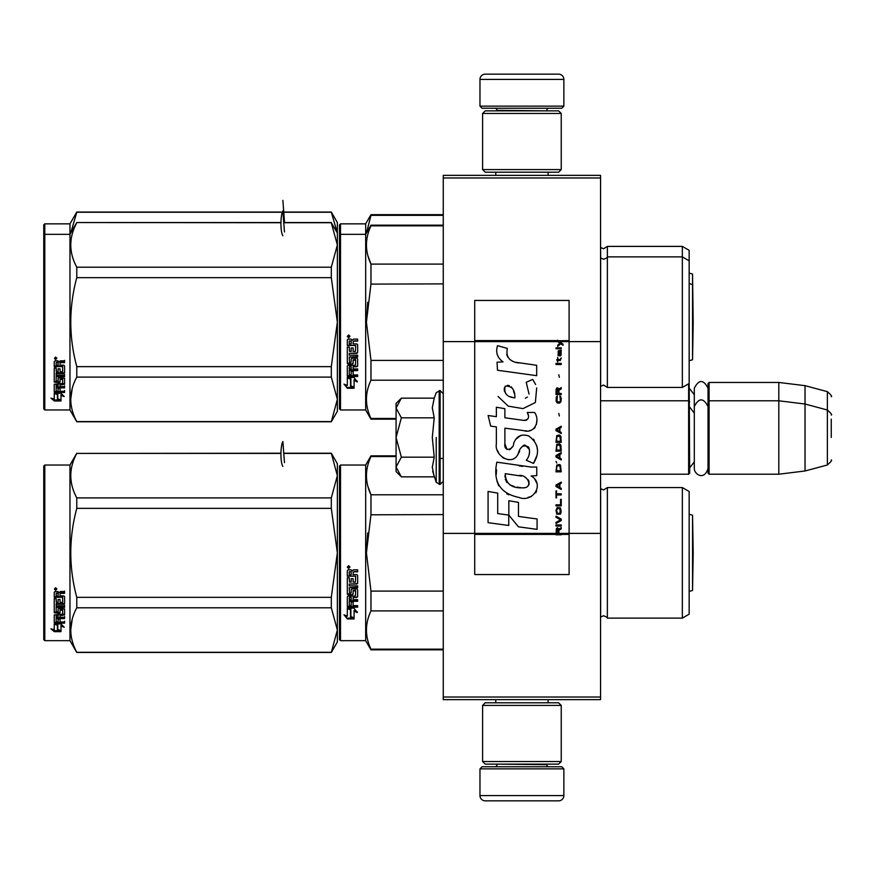 <?xml version="1.0" encoding="UTF-8"?>
<svg xmlns="http://www.w3.org/2000/svg" width="875" height="875" viewBox="0 0 875 875"><rect width="100%" height="100%" fill="white"/><g stroke="black" fill="none" stroke-linecap="round" stroke-linejoin="round"><path stroke-width="1.31" d="M600.556 175.35L600.556 177.975L443.264 177.975L600.556 177.975L600.556 341.611L569.1 341.611L569.1 300.453L474.72 300.453L474.72 341.611L443.264 341.611L443.264 175.35L600.556 175.35M600.556 697.025L443.264 697.025L443.264 699.65L600.556 699.65L600.556 341.611M557.67 341.6L560.011 343.252L557.67 345.264L557.67 346.369L560.788 343.798L563.019 345.264L563.019 344.17L557.67 340.2L557.67 341.611L474.72 341.611L474.72 533.389L443.264 533.389L443.264 341.611M600.556 533.389L569.1 533.389L569.1 341.611L559.278 341.611L558.294 340.769L569.1 340.605M443.264 697.025L443.264 533.389M563.861 106.138L561.761 108.237L482.07 108.237L479.97 106.138L563.861 106.138L563.861 79.406A5.239 5.239 -137.2 0 0 558.611 74.156L540.258 74.156M548.078 175.35L548.078 172.2M495.753 175.35L495.753 172.2M497.011 110.862L497.011 110.337A2.1 2.1 137.8 0 0 494.911 108.237M546.82 110.862L497.011 110.337M548.909 108.237A2.1 2.1 -137.8 0 0 546.82 110.337M479.97 106.138L479.97 79.406L563.861 79.406M503.562 74.156L485.209 74.156A5.239 5.239 137.2 0 0 479.97 79.406M485.209 74.156L558.611 74.156M479.97 768.863L482.07 766.762L561.761 766.762L563.861 768.863L479.97 768.863L479.97 795.594A5.239 5.239 42.8 0 0 485.209 800.844L503.562 800.844M495.753 699.65L495.753 702.8M548.078 699.65L548.078 702.8M546.82 764.137L546.82 764.663A2.1 2.1 -42.2 0 0 548.909 766.762M497.011 764.137L546.82 764.663M494.911 766.762A2.1 2.1 42.2 0 0 497.011 764.663M563.861 768.863L563.861 795.594L479.97 795.594M540.258 800.844L558.611 800.844A5.239 5.239 -42.8 0 0 563.861 795.594M558.611 800.844L485.209 800.844M482.595 169.586L485.209 172.2L558.611 172.2L561.236 169.586L482.595 169.586L482.595 113.477L485.209 110.862L558.611 110.862L561.236 113.477L482.595 113.477M548.384 113.477L495.436 113.477M561.236 113.477L561.236 169.586M482.595 761.523L485.209 764.137L558.611 764.137L561.236 761.523L482.595 761.523L482.595 705.414L485.209 702.8L558.611 702.8L561.236 705.414L482.595 705.414M548.384 705.414L495.436 705.414M561.236 705.414L561.236 761.523M600.556 474.206L688.636 474.206L688.636 383.797M688.636 474.206L689.686 473.156L689.161 382.977M709.089 474.206L708.039 473.156L708.039 383.502L709.089 382.452L778.816 382.452L778.816 474.206L709.089 474.206L709.089 382.452M805.033 385.667L827.367 391.65L827.367 464.997L805.033 470.98L805.033 385.667L778.816 382.452M831.25 419.147L831.25 419.147C831.25 390.217 831.25 390.217 831.25 419.147L831.25 437.5C831.25 408.559 831.25 408.559 831.25 437.5C831.25 466.441 831.25 466.441 831.25 437.5M396.08 444.227L396.08 448.667M400.575 476.077L396.08 471.581L396.08 467.02L401.352 476.853L434.219 476.853L432.305 467.228L434.219 457.177L432.305 437.5L434.219 417.823L432.305 407.772L434.219 398.147L401.352 398.147L396.08 407.98L396.08 467.02L401.352 457.177L396.08 437.5L401.352 417.823L434.219 417.823M436.22 437.5L436.22 482.355L436.22 437.5M432.677 471.253L436.22 482.355L440.125 484.422L443.264 481.283M432.305 467.305L432.305 466.714L432.305 467.305M432.305 407.695L432.305 408.286L432.305 407.695M401.352 417.823L396.08 407.98L396.08 403.419L400.575 398.934M434.219 457.177L401.352 457.177M708.039 468.464C704.167 481.283 694.083 473.988 694.302 468.464L694.302 388.194C698.884 379.323 703.456 379.323 708.039 388.194M339.456 224.897L339.456 311.664L339.456 224.897L340.506 223.847L365.673 223.847L370.967 214.67L443.264 214.67M339.456 316.914L339.456 311.664M339.456 330.531L339.456 390.316L339.456 330.531M339.456 307.234L339.456 233.023L339.456 307.234M339.456 235.386L339.456 322.153L339.456 235.386L340.506 234.336L340.506 223.847M689.161 328.639L689.161 250.327L682.347 246.389L682.347 387.428L607.37 387.428L603.597 385.066L600.556 386.378M607.37 387.428L607.37 246.389L682.347 246.389M443.264 215.348L370.967 215.348L370.967 214.67M366.461 232.969L370.967 215.348M339.456 337.225L339.456 408.92L340.506 409.97L365.673 409.97L365.673 223.847M337.323 232.969L331.308 212.045L337.356 222.534L337.356 244.967L331.308 222.72L283.762 222.72M280.919 212.045L76.781 212.045L69.967 223.847L44.8 223.847L43.75 224.897L43.75 408.92L44.8 409.97L69.967 409.97L69.967 234.336L44.8 234.336L44.8 409.97M331.308 212.231L283.762 212.231M280.908 212.231L76.781 212.231L70.755 232.969M69.967 223.847L69.967 234.336L76.781 222.534L280.908 222.72M44.8 223.847L44.8 234.336L43.75 235.386M689.161 360.752L692.541 359.767L692.541 274.061L689.161 273.066M282.866 200.353L284.473 221.484M348.786 566.431L349.541 566.431L348.731 566.967L349.541 567.634L347.703 567.634L347.703 566.584L348.578 566.65M348.381 567.361L348.075 566.814L348.381 567.361M689.161 559.333L689.161 549.577M339.456 466.08L339.456 552.847L339.456 466.08L340.506 465.03L365.673 465.03L370.967 455.853L396.08 455.853M339.456 567.919L339.456 639.614L340.506 640.664L340.506 465.03M339.456 552.847L339.456 639.614L339.456 552.847M339.456 561.181L339.456 631.488L339.456 561.181M339.456 548.417L339.456 474.206L339.456 548.417M607.37 618.122L682.347 618.122L682.347 487.572L607.37 487.572L607.37 618.122C607.862 617.706 606.605 616.919 603.597 615.759L600.556 617.072M682.347 487.572L689.161 491.509L689.161 614.184L682.347 618.122M443.264 649.163L370.967 649.163L370.967 649.841L443.264 649.841M443.264 610.903L370.967 610.903C364.963 623.656 364.963 636.409 370.967 649.163M443.264 591.106L370.967 591.106L370.967 610.903M396.08 456.531L370.967 456.531L370.967 455.853M443.264 514.587L370.923 514.795M367.686 532.984L366.428 552.847L370.967 514.587L370.967 494.791C364.963 482.038 364.963 469.284 370.967 456.531M367.948 486.566L370.967 494.791L443.264 494.791M370.967 591.106L366.428 552.847M365.673 465.03L365.673 640.664L370.967 649.841M350.886 609.066L350.886 609.744L347.32 608.136L353.981 608.136L357.328 612.598L354.08 611.177L354.08 618.658L350.886 617.356L350.886 609.066L348.797 608.136M354.08 617.87L350.886 616.58M354.08 610.477L354.08 611.177L354.08 610.477L357.328 611.888M350.514 609.58L347.32 607.797M347.375 618.953L354.08 618.953L350.514 617.498L350.514 609.908L347.32 608.464L347.32 616.186L344.017 614.797L347.375 618.953L344.914 615.18M354.08 618.155L350.514 616.733M352.133 618.155L347.375 618.155M355.709 576.209L347.32 576.177L347.32 570.653L348.13 569.811L351.039 569.811L352.253 571.058L353.456 569.811L357.645 569.811L357.645 571.812L353.948 571.812L353.139 572.644L353.139 574.602L356.836 574.602L357.645 575.422L357.645 583.297L356.836 584.073L349.256 584.073L349.256 585.9L357.645 585.9L357.645 587.705L349.256 587.705L349.573 593.075L351.203 592.791L351.203 589.575L352.012 588.831L356.836 588.831L357.645 589.575L357.645 596.761L356.836 597.461L353.139 597.461L353.139 599.648L357.645 599.648L357.645 601.289L349.256 601.289L349.256 605.38L351.203 605.631L351.203 601.945L353.139 601.945L353.139 605.631L357.645 605.631L357.645 607.184L348.13 607.184L347.32 606.528L347.32 596.761L348.13 596.05L355.392 596.05L355.709 590.931L353.139 590.931L353.139 594.125L352.33 594.836L348.13 594.836L347.32 594.125L347.32 577.741L349.256 577.741L349.573 582.127L351.203 582.127L351.203 578.67L353.139 578.67L353.139 582.127L355.392 582.127L355.709 576.209L347.32 575.903M352.33 594.836L347.32 593.622M355.709 590.931L355.392 590.198L353.139 590.483M357.645 606.528L348.13 606.528L347.32 605.894M349.256 601.289L349.256 600.709L357.645 600.709M356.836 597.461L353.139 597.461M357.645 587.289L349.256 587.705M349.256 584.073L356.836 583.702L357.645 582.936M353.139 572.644L353.948 571.583L357.645 571.583M348.633 565.677L349.945 567.066L348.633 568.444L347.32 567.066L348.633 565.677M349.934 566.989L348.633 568.258L347.32 566.989M349.573 597.461L351.203 597.461L351.203 599.648L349.256 599.386L349.573 596.925L349.256 598.828M351.203 597.461L349.573 596.925M349.573 571.812L351.203 571.812L351.203 574.602L349.256 574.602L349.256 571.9M351.203 571.812L349.573 571.583M353.139 593.622L352.33 594.333M357.645 596.236L356.836 596.925M331.308 652.466L337.356 641.977L337.356 630.033L331.308 607.797L331.308 597.33L337.356 552.847L331.308 508.353L331.308 497.897L337.356 475.661L331.308 453.228L337.356 463.717L337.356 630.033L331.308 652.466L76.781 652.466L69.967 640.664L44.8 640.664L43.75 639.614L43.75 466.08L44.8 465.03L44.8 640.664M62.103 609.197L62.103 609.875M62.103 614.764L62.103 615.519M62.103 617.805L62.103 618.592M72.209 619.248L70.722 630.033M331.308 508.353L76.781 508.353C68.786 538.016 68.786 567.678 76.781 597.33L76.781 607.797C68.786 622.617 68.786 637.448 76.781 652.28L76.781 652.466M331.308 597.33L76.781 597.33M331.308 497.897L76.781 497.897L76.781 508.353M331.308 453.414L283.762 453.414M280.908 453.414L76.781 453.414C68.786 468.245 68.786 483.077 76.781 497.897M280.919 453.228L76.781 453.414M76.781 453.228L69.967 465.03L69.967 640.664M331.308 607.797L76.781 607.797M331.308 652.28L76.781 652.28M69.967 465.03L44.8 465.03M56.766 623.908L57.805 624.258L57.805 630.58L60.998 631.466L60.998 625.308L62.88 625.898M57.805 629.65L60.998 630.525M60.998 626.183L64.247 627.222L60.9 623.908L54.239 623.908L57.805 625.111M54.239 628.852L54.239 624.159L57.433 625.242L57.433 629.748M57.433 625.242L57.433 630.678L60.998 631.663L54.294 631.663L54.294 630.722L57.575 630.722M52.522 629.267L54.294 630.722M54.239 624.159L54.239 629.77L50.936 628.797L54.294 631.663M62.628 597.045L62.628 602.295L60.058 602.558L60.058 599.506L60.058 601.956M54.239 614.95L54.239 622.694L55.048 623.186L54.239 621.862L54.239 614.95L62.628 614.141L62.628 609.438L62.628 610.116L60.058 610.116L60.058 609.438L60.058 612.773L59.248 613.364L59.248 612.642L54.239 612.062L54.239 598.686L56.175 598.686L56.175 601.705M56.175 598.686L56.492 602.558L58.122 602.558L58.122 599.506L60.058 599.506M54.239 598.686L54.239 612.773L59.248 613.364M60.058 612.062L59.248 612.642M55.048 622.344L64.564 622.344L64.564 621.173M55.048 623.186L64.564 623.186L64.564 621.994L60.058 621.994L60.058 619.117L60.058 621.173M58.122 618.319L60.058 618.319M64.564 616.525L64.564 617.805L56.175 617.805L56.175 621.797L58.122 621.994L58.122 619.117L58.122 621.173M58.122 610.969L58.122 608.967L58.931 608.344L64.564 608.967L64.564 614.95L60.058 615.519L60.058 617.291L64.564 617.291L64.564 618.592L56.175 618.592M64.564 608.967L64.564 614.206L60.058 614.764M58.122 608.967L58.122 611.669L56.175 611.669L56.175 606.725L64.564 606.725L64.564 605.194M56.175 607.381L64.564 607.381L64.564 605.828L56.175 605.828L56.175 603.641L63.755 603.641L63.755 604.253L56.175 604.253M64.564 591.073L64.564 592.878L60.867 592.878L60.058 593.622L60.058 595.886L63.755 595.886L64.564 596.619L64.564 602.973L63.755 603.641M64.564 596.619L64.564 603.586L63.755 604.253M60.867 593.359L64.564 593.359L64.564 591.533L60.375 591.533L59.161 592.67L57.958 591.533L55.048 591.533L54.239 592.298L54.239 597.297L62.311 597.297M55.552 590.286L55.552 587.727L56.853 589.017L55.552 590.286L56.405 589.531M56.842 588.788L56.459 589.477M58.122 619.117L60.058 619.117M54.239 592.298L54.239 596.761L62.311 596.761M56.175 615.738L56.175 617.072L58.122 617.291L58.122 614.764L58.122 615.519L56.175 615.738L56.175 614.983L56.175 616.306M56.175 593.655L56.175 595.886L58.122 595.886L58.122 592.878L56.175 593.655M56.175 593.163L58.122 592.878M56.175 614.983L58.122 614.764M58.122 599.506L58.122 601.956M62.628 609.438L60.058 609.438M60.867 592.878L60.058 593.622M56.459 589.28L54.622 589.531L54.622 588.569L56.459 588.427L55.65 588.919L56.459 589.28M689.161 591.445L692.541 590.461L692.541 515.233L689.161 514.248M282.866 466.452C279.934 461.519 280.689 444.905 282.866 441.536L284.473 462.656M348.786 335.737L349.541 335.737L348.731 336.273L349.541 336.941L347.703 336.941L347.703 335.891L348.578 335.956M348.381 336.667L348.075 336.12L348.381 336.667M682.347 387.428L689.161 383.491L689.161 318.883M339.456 322.153L339.456 408.92L339.456 322.153M339.456 330.488L339.456 400.794L339.456 330.488M339.456 317.723L339.456 243.512L339.456 317.723M340.506 409.97L340.506 234.336L365.673 234.336L370.967 225.159L443.264 225.159M396.08 418.469L370.967 418.469L370.967 419.147L396.08 419.147M443.264 380.209L370.967 380.209C364.963 392.962 364.963 405.716 370.967 418.469M443.264 360.412L370.967 360.412L370.967 380.209M443.264 225.837L370.967 225.837L370.967 225.159M443.264 283.894L370.923 284.102M367.686 302.291L366.428 322.153L370.967 283.894L370.967 264.097C364.963 251.344 364.963 238.591 370.967 225.837M367.948 255.872L370.967 264.097L443.264 264.097M370.967 360.412L366.428 322.153M350.886 378.372L350.886 379.05L347.32 377.442L353.981 377.442L357.328 381.905L354.08 380.483L354.08 387.964L350.886 386.662L350.886 378.372L348.797 377.442M354.08 387.177L350.886 385.886M354.08 379.783L354.08 380.483L354.08 379.783L357.328 381.194M350.514 378.886L347.32 377.114M347.375 388.259L354.08 388.259L350.514 386.816L350.514 379.214L347.32 377.77L347.32 385.492L344.017 384.103L347.375 388.259L344.914 384.486M354.08 387.472L350.514 386.039M352.133 387.472L347.375 387.472M355.709 345.516L347.32 345.483L347.32 339.959L348.13 339.117L351.039 339.117L352.253 340.364L353.456 339.117L357.645 339.117L357.645 341.119L353.948 341.119L353.139 341.95L353.139 343.908L356.836 343.908L357.645 344.728L357.645 352.603L356.836 353.38L349.256 353.38L349.256 355.206L357.645 355.206L357.645 357.011L349.256 357.011L349.573 362.381L351.203 362.097L351.203 358.881L352.012 358.137L356.836 358.137L357.645 358.881L357.645 366.067L356.836 366.767L353.139 366.767L353.139 368.955L357.645 368.955L357.645 370.595L349.256 370.595L349.256 374.686L351.203 374.938L351.203 371.252L353.139 371.252L353.139 374.938L357.645 374.938L357.645 376.491L348.13 376.491L347.32 375.845L347.32 366.067L348.13 365.356L355.392 365.356L355.709 360.238L353.139 360.238L353.139 363.431L352.33 364.142L348.13 364.142L347.32 363.431L347.32 347.047L349.256 347.047L349.573 351.433L351.203 351.433L351.203 347.977L353.139 347.977L353.139 351.433L355.392 351.433L355.709 345.516L347.32 345.209M352.33 364.142L347.32 362.939M355.709 360.238L355.392 359.505L353.139 359.789M357.645 375.834L348.13 375.834L347.32 375.2M349.256 370.595L349.256 370.016L357.645 370.016M356.836 366.767L353.139 366.767M357.645 356.595L349.256 357.011M349.256 353.38L356.836 353.008L357.645 352.242M353.139 341.95L353.948 340.889L357.645 340.889M348.633 334.994L349.945 336.372L348.633 337.75L347.32 336.383L348.633 334.994M349.934 336.295L348.633 337.564L347.32 336.295M349.573 366.767L351.203 366.767L351.203 368.955L349.256 368.692L349.573 366.231L349.256 368.134M351.203 366.767L349.573 366.231M349.573 341.119L351.203 341.119L351.203 343.908L349.256 343.908L349.256 341.206M351.203 341.119L349.573 340.889M353.139 362.939L352.33 363.639M357.645 365.542L356.836 366.231M331.308 421.772L337.356 411.283L337.356 399.339L331.308 377.103L331.308 366.647L337.356 322.153L331.308 277.67L331.308 267.203L337.356 244.967L337.356 399.339L331.308 421.772L76.781 421.772L69.967 409.97M337.356 233.023L331.308 222.72M62.103 378.503L62.103 379.181M62.103 384.081L62.103 384.825M62.103 387.111L62.103 387.898M72.209 388.566L70.722 399.339M331.308 277.67L76.781 277.67C68.786 307.322 68.786 336.984 76.781 366.647L76.781 377.103C68.786 391.923 68.786 406.755 76.781 421.586L76.781 421.772M331.308 366.647L76.781 366.647M331.308 267.203L76.781 267.203L76.781 277.67M76.781 267.203C68.786 252.383 68.786 237.552 76.781 222.72M331.308 377.103L76.781 377.103M331.308 421.586L76.781 421.586M56.766 393.214L57.805 393.564L57.805 399.886L60.998 400.772L60.998 394.614L62.88 395.216M57.805 398.956L60.998 399.831M60.998 395.489L64.247 396.528L60.9 393.214L54.239 393.214L57.805 394.428M54.239 398.158L54.239 393.466L57.433 394.548L57.433 399.055M57.433 394.548L57.433 399.984L60.998 400.969L54.294 400.969L54.294 400.028L57.575 400.028M52.522 398.573L54.294 400.028M54.239 393.466L54.239 399.077L50.936 398.103L54.294 400.969M62.628 366.352L62.628 371.602L60.058 371.864L60.058 368.823L60.058 371.273M54.239 384.256L54.239 392L55.048 392.492L54.239 391.169L54.239 384.256L62.628 383.447L62.628 378.744L62.628 379.422L60.058 379.422L60.058 378.744L60.058 382.08L59.248 382.67L59.248 381.948L54.239 381.369L54.239 367.992L56.175 367.992L56.175 371.011M56.175 367.992L56.492 371.864L58.122 371.864L58.122 368.823L60.058 368.823M54.239 367.992L54.239 382.08L59.248 382.67M60.058 381.369L59.248 381.948M55.048 391.65L64.564 391.65L64.564 390.48M55.048 392.492L64.564 392.492L64.564 391.3L60.058 391.3L60.058 388.423L60.058 390.48M58.122 387.625L60.058 387.625M64.564 385.831L64.564 387.111L56.175 387.111L56.175 391.103L58.122 391.3L58.122 388.423L58.122 390.48M58.122 380.275L58.122 378.284L58.931 377.65L64.564 378.284L64.564 384.256L60.058 384.825L60.058 386.597L64.564 386.597L64.564 387.898L56.175 387.898M64.564 378.284L64.564 383.512L60.058 384.081M58.122 378.284L58.122 380.986L56.175 380.986L56.175 376.031L64.564 376.031L64.564 374.5M56.175 376.688L64.564 376.688L64.564 375.134L56.175 375.134L56.175 372.947L63.755 372.947L63.755 373.559L56.175 373.559M64.564 360.38L64.564 362.184L60.867 362.184L60.058 362.928L60.058 365.192L63.755 365.192L64.564 365.925L64.564 372.28L63.755 372.947M64.564 365.925L64.564 372.892L63.755 373.559M60.867 362.666L64.564 362.666L64.564 360.839L60.375 360.839L59.161 361.977L57.958 360.839L55.048 360.839L54.239 361.605L54.239 366.603L62.311 366.603M55.552 359.592L55.552 357.033L56.853 358.323L55.552 359.592L56.405 358.837M56.842 358.105L56.459 358.794M58.122 388.423L60.058 388.423M54.239 361.605L54.239 366.078L62.311 366.078M56.175 385.044L56.175 386.378L58.122 386.597L58.122 384.081L58.122 384.825L56.175 385.044L56.175 384.289L56.175 385.613M56.175 362.961L56.175 365.192L58.122 365.192L58.122 362.184L56.175 362.961M56.175 362.469L58.122 362.184M56.175 384.289L58.122 384.081M58.122 368.823L58.122 371.273M62.628 378.744L60.058 378.744M60.867 362.184L60.058 362.928M56.459 358.586L54.622 358.837L54.622 357.875L56.459 357.733L55.65 358.236L56.459 358.586M282.866 235.758C279.934 230.825 280.689 214.211 282.866 210.842L284.473 231.963M561.236 533.4L558.895 533.4L558.895 530.283L561.236 528.817L561.236 527.538L558.666 529.178L557.67 527.712L556.434 528.445L555.997 534.8L561.236 534.8L561.236 533.389L569.1 533.389L569.1 534.395L561.236 534.395M556.555 533.4L556.664 529.364L557.55 528.817L558.228 533.4L556.555 533.4M518.831 362.961C509.556 361.78 505.717 356.934 507.314 348.425L497.558 345.647C495.447 352.253 497.273 357.678 503.038 361.889L497.044 362.228L497.492 370.256L536.681 375.67L536.681 365.291L515.189 362.195M532.7 379.422L526.236 382.277L532.7 379.422L535.642 384.508M504.886 443.8L504.886 428.17L523.534 430.598C534.658 434.219 540.553 420.7 534.581 412.464L527.297 412.464C529.823 417.397 528.555 420.033 523.491 420.372L504.875 417.769L504.875 408.691L496.366 407.225L496.366 416.664L488.119 415.538L490.689 426.114L496.366 426.891L496.366 443.8C494.113 455.7 512.531 466.977 518.273 453.6C520.188 446.578 523.633 444.391 528.598 447.048C530.337 451.817 529.572 456.214 526.302 460.261L533.498 463.422C540.181 452.375 538.541 443.198 528.598 435.903C521.413 433.683 516.458 436.111 513.745 443.198C513.658 450.034 503.606 452.233 504.886 443.8L506.975 449.411M531.169 467.064L496.858 462.164C492.811 481.72 500.139 493.467 518.831 497.416C532.722 503.158 545.18 484.214 531.169 475.967L536.747 475.65L536.747 467.064L531.169 467.064M508.834 500.719L508.834 515.123L518.459 526.816L537.086 529.353L537.086 518.984L518.47 516.414L518.47 502.381L508.834 500.719M488.075 522.659L508.736 525.481L508.736 515.102L497.7 513.548L497.7 493.106L488.075 491.444L488.075 522.659M555.997 526.072L561.236 526.072L561.236 524.967L555.997 524.967L555.997 526.072M555.997 523.502L561.236 520.57L561.236 519.105L555.997 516.173L555.997 517.278L560.569 519.837L555.997 522.408L555.997 523.502M555.997 510.311L556.773 514.161L560.459 514.161L561.236 511.777L560.459 507.938L557.222 507.566L555.997 510.311M555.997 504.82L555.997 505.914L561.236 505.914L561.236 499.33L560.569 499.33L560.569 504.82L555.997 504.82M561.236 483.208L561.236 482.103L555.997 485.034L555.997 486.5L561.236 489.431L561.236 488.338L559.902 487.605L559.902 483.941L561.236 483.208M560.459 465.073L559.453 464.516L556.773 465.073L555.997 471.844L561.236 471.844L560.459 465.073M556.773 463.05L555.997 461.409L556.773 463.05M555.997 457.012L561.236 459.944L561.236 458.839L559.902 458.106L559.902 454.442L561.236 453.709L561.236 452.616L555.997 455.547L555.997 457.012M560.897 445.102L559.453 443.822L556.773 444.369L555.997 451.15L561.236 451.15L560.897 445.102M560.897 436.308L559.453 435.028L556.773 435.575L555.997 442.356L561.236 442.356L560.897 436.308M559.344 415.975L558.786 413.416L559.344 415.975M555.997 364.503L561.236 364.503L561.236 363.398L555.997 363.398L555.997 364.503M561.127 352.231L561.236 350.208L558.228 350.766L558.108 355.895L558.337 351.673L558.895 351.498L559.005 354.605L559.902 356.07L561.017 355.337L561.127 352.231M556.555 490.897L555.997 490.897L555.997 497.864L556.555 497.864L556.555 494.933L561.236 494.933L561.236 493.828L556.555 493.828L556.555 490.897M561.236 426.234L555.997 429.166L555.997 430.631L561.236 433.562L561.236 432.458L559.902 431.725L559.902 428.061L561.236 427.328L561.236 426.234M560.339 360.467L561.236 357.908L560.12 359.559L558.108 359.559L557.67 357.536L557.67 359.559L556.773 359.559L557.67 361.933L558.108 360.467L560.339 360.467M560.459 396.189L559.902 396.014L560.459 400.958L559.453 402.052L556.992 401.505L557.331 396.014L556.325 396.922L556.106 401.133L557.222 402.97L559.453 403.156L560.897 401.866L561.236 398.573L560.459 396.189M561.236 393.444L558.895 393.444L558.895 390.327L561.236 388.861L561.236 387.581L558.666 389.233L557.998 387.953L556.883 387.953L556.106 389.233L555.997 394.548L561.236 394.548L561.236 393.444M559.344 377.322L558.786 374.762L559.344 377.322M561.236 348.742L561.236 347.834L555.997 347.834L555.997 348.742L561.236 348.742M555.997 534.636L561.236 534.636M512.892 361.342L510.934 360.128M507.784 357.153L506.702 354.408M496.978 353.73L497.47 355.075M526.236 382.277L529.025 394.067M527.439 397.075L525.328 398.191M498.061 396.495L508.244 406.142L522.998 408.614L535.369 402.511L536.681 387.931M533.498 463.422L536.944 455.503M537.337 449.444L536.889 446.053M534.341 440.377L533.323 439.097M520.909 435.334L515.889 439.228M511.962 447.081L510.781 448.831M510.256 449.28L509.141 449.761M517.388 455.438L519.684 451.084M521.697 447.136L522.288 446.359M523.239 445.55L524.519 445.058M524.934 445.003L529.473 449.389M529.55 452.069L529.102 454.661M497.7 450.844L498.695 453.042M502.305 457.297L504.427 458.555M507.85 459.561L509.458 459.703M513.33 459.058L515.616 457.592M527.297 412.464L528.456 415.592M526.728 420.066L524.705 420.427M524.978 430.752L526.641 430.828M529.397 430.708L531.453 430.117M533.772 428.783L535.106 427.459M536.386 424.517L536.823 420.438M522.627 466.353L519.225 465.883M527.997 497.394L531.464 496.431M535.784 492.811L536.648 490.93M537.316 487.091L537.272 485.428M536.966 483.536L534.789 479.139M496.573 469.798L496.213 474.644M496.956 481.141L498.728 485.767M506.745 493.752L508.758 494.802M556.555 533.389L474.72 533.389L474.72 574.547L569.1 574.547L569.1 534.395M513.603 397.677L510.442 396.791M506.33 394.505L504.35 390.884M504.284 390.502L504.339 387.898M507.434 385.317L509.327 385.634M511.361 386.87L512.816 389.123M513.527 390.939L514.183 393.28M518.831 475.552C527.559 473.812 534.231 488.381 522.462 487.834C511.339 488.283 505.597 483.558 505.247 473.67L521.489 476.087M525.022 477.378L525.93 477.903M528.216 479.806L528.992 481.469M529.145 482.825L529.047 483.645M528.992 484.575L527.352 486.719M524.388 487.834L523.709 487.867M520.778 487.67L516.939 487.123M514.248 486.522L510.048 484.936M507.008 482.617L505.269 479.27M505.039 477.28L505.105 475.048M514.894 397.873C506.833 397.119 503.606 393.214 505.225 386.148C511.842 385.744 515.069 389.659 514.894 397.873M556.664 510.311L557.331 508.67L559.902 508.67L560.23 513.067L557.331 513.428L556.664 510.311M559.453 484.116L559.453 487.419L556.434 485.767L559.453 484.116M556.664 467.447L557.331 465.806L559.902 465.806L560.569 470.75L556.664 470.75L556.664 467.447M559.453 454.628L559.453 457.92L556.434 456.28L559.453 454.628M556.664 446.753L557.331 445.102L559.902 445.102L560.569 450.045L556.664 450.045L556.664 446.753M556.664 437.959L557.331 436.308L559.902 436.308L560.569 441.252L556.664 441.252L556.664 437.959M560.011 351.498L560.788 353.139L560.339 355.163L559.344 353.511L559.344 351.498L560.011 351.498M559.453 428.247L559.453 431.55L556.434 429.898L559.453 428.247M558.228 393.444L556.555 393.444L557.222 388.861L558.228 389.966L558.228 393.444M557.67 340.769L558.294 340.769L557.67 340.364M434.219 398.147L436.22 392.645L440.125 390.578L440.125 484.422M439.173 390.578L439.173 484.422M600.633 386.302L600.633 247.527L603.597 248.752L607.37 246.389M600.633 616.995L600.633 488.698L603.597 489.934L607.37 487.572M348.13 607.184L348.13 606.528M348.13 376.491L348.13 375.834M558.895 533.389L558.228 533.389M561.236 534.231L555.997 534.231M557.67 340.605L474.72 340.605M555.997 534.395L474.72 534.395M559.278 341.611L557.67 341.611M694.302 394.8L689.686 388.741M827.367 391.65C831.031 394.898 832.322 396.583 831.25 396.714M440.125 458.467L443.264 458.467M600.556 400.794L688.636 400.794L689.686 401.844M694.302 461.847L689.686 467.906M694.302 413.153L689.686 407.094M708.039 401.844L709.089 400.794L778.816 400.794L805.033 404.02L827.367 410.003C831.031 413.252 832.322 414.936 831.25 415.067M805.033 470.98L778.816 474.206M827.367 464.997C831.031 461.748 832.322 460.064 831.25 459.933M440.125 390.578L443.264 393.717M708.039 406.536C703.456 397.677 698.884 397.677 694.302 406.536M331.308 212.045L283.752 212.045M693.109 316.914L692.541 274.061M340.506 640.664L365.673 640.664M331.308 453.228L283.752 453.228M692.541 590.461L693.197 552.847L692.541 515.233M600.556 257.928L603.597 259.241C606.517 258.169 607.775 257.381 607.37 256.878L682.347 256.878L689.161 260.816M365.673 409.97L370.967 419.147M331.308 222.534L283.752 222.534M280.919 222.534L76.781 222.534M692.541 359.767L693.197 322.153L692.541 284.539L689.161 283.555"/></g></svg>
